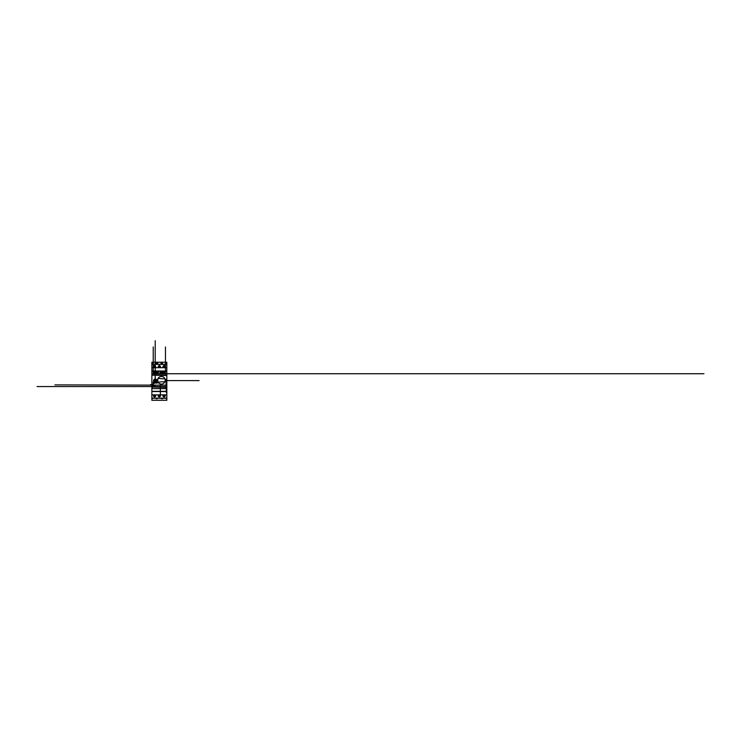 <?xml version="1.0" encoding="UTF-8"?>
<svg xmlns="http://www.w3.org/2000/svg" width="741" height="741" viewBox="0 0 741 741"><rect width="100%" height="100%" fill="white"/><g stroke="black" fill="none" stroke-linecap="round" stroke-linejoin="round"><path stroke-width="1.11" d="M165.197 380.281A3.807 3.807 0 0 0 161.39 376.474A3.807 3.807 0 0 0 157.583 380.281A3.807 3.807 0 0 0 161.39 384.079A3.807 3.807 0 0 0 165.197 380.281M164.391 378.707A19.183 19.183 0 0 1 158.787 378.355L158.555 378.41A0.676 0.676 0 0 0 158.037 378.799A3.668 3.668 0 0 0 158.028 381.754A0.676 0.676 0 0 0 158.555 382.143L158.787 382.199A19.183 19.183 0 0 1 164.391 381.847A0.602 0.602 0 0 0 164.919 381.495A3.705 3.705 0 0 0 164.919 379.059A0.602 0.602 0 0 0 164.391 378.707M166.827 364.294L151.868 364.294L151.868 362.229L166.827 362.229L166.827 364.433L151.868 364.294M166.827 398.26L151.868 398.26L151.868 400.297L166.827 400.297L166.827 364.433M166.827 367.693L151.868 367.693L151.868 364.433M166.827 371.019L151.868 371.019L151.868 367.693M166.827 373.936L151.868 373.936L151.868 371.019M166.827 375.159L151.868 375.159L151.868 373.936M166.827 375.539L151.868 375.159M166.827 387.006L151.868 387.006L151.868 375.539M166.827 387.386L151.868 387.006M166.827 388.608L151.868 388.608L151.868 387.386M166.827 391.535L151.868 391.535L151.868 388.608M166.827 394.86L151.868 394.86L151.868 391.535M151.868 398.26L151.868 394.86M166.28 398.26L166.28 398.797L165.734 398.26M166.28 364.294L166.28 363.34L165.734 363.34L165.734 364.294M162.474 398.26L162.474 398.797L161.927 398.26M162.474 364.294L162.474 363.34L161.927 363.34L161.927 364.294M161.519 398.26L161.519 398.797L160.982 398.26M161.519 364.294L161.519 363.34L160.982 363.34L160.982 364.294M152.414 398.26L152.414 398.797L152.961 398.26M152.414 364.294L152.414 363.34L152.961 363.34L152.961 364.294M156.221 398.26L156.221 398.797L156.768 398.26M156.221 364.294L156.221 363.34L156.768 363.34L156.768 364.294M157.175 398.26L157.175 398.797L157.713 398.26M157.175 364.294L157.175 363.34L157.713 363.34L157.713 364.294M153.174 384.625L150.404 384.625M152.303 385.626L155.073 385.626M152.303 384.625L152.303 388.33M153.174 385.626L153.174 381.921M155.73 381.031L155.675 380.365M54.908 384.885L166.54 385.163M166.067 386.57L166.067 379.235M166.28 385.163L166.28 392.498M160.352 384.885L160.352 395.333M166.28 386.57L37.05 386.57M154.637 380.216L155.175 380.735M155.23 380.365L154.628 379.92M157.379 382.523L154.045 382.523L154.045 383.616M154.999 383.069L154.999 381.976M154.045 383.069L157.379 383.069M155.314 381.069L155.971 381.013M153.461 380.596L157.592 380.596M165.178 380.596L199.116 380.596M155.212 382.273L155.212 340.703M156.796 380.596A1.575 1.575 0 0 0 154.434 379.235A1.575 1.575 0 0 0 154.434 381.958A1.575 1.575 0 0 0 156.796 380.596M156.055 380.596A0.843 0.843 0 0 0 154.795 379.864A0.843 0.843 0 0 0 154.795 381.328A0.843 0.843 0 0 0 156.055 380.596M154.313 396.129L154.397 396.861M154.823 396.907L154.776 395.981M155.471 396.129L154.776 396.213M154.397 396.398L154.934 396.398M153.906 395.675L154.517 396.129M154.397 395.046L153.711 395.777M154.776 395.046L155.471 395.777M154.776 395.509L154.248 395.509M154.85 394.86L154.712 395.657M154.128 394.86A1.084 1.084 0 0 0 154.749 396.917A1.084 1.084 0 0 0 155.054 394.86M159.074 396.129L159.158 396.861M159.584 396.907L159.537 395.981M160.232 396.129L159.537 396.213M159.158 396.398L159.695 396.398M158.667 395.675L159.278 396.129M159.158 395.046L158.463 395.777M159.537 395.046L160.232 395.777M159.537 395.509L159 395.509M158.88 394.86A1.084 1.084 0 0 0 159.51 396.917A1.084 1.084 0 0 0 159.806 394.86M163.835 396.129L163.918 396.861M164.345 396.907L164.298 395.981M164.984 396.129L164.298 396.213M163.918 396.398L164.446 396.398M163.428 395.675L164.039 396.129M163.918 395.046L163.224 395.777M164.298 395.046L164.984 395.777M164.298 395.509L163.761 395.509M163.641 394.86A1.084 1.084 0 0 0 164.261 396.917A1.084 1.084 0 0 0 164.567 394.86M159.602 394.86L159.472 395.657M164.363 394.86L164.233 395.657M154.313 366.425L154.397 365.684M154.823 365.637L154.776 366.573M154.776 366.341L155.471 366.425M154.397 366.147L154.934 366.147M153.906 366.878L154.517 366.425M154.397 367.508L153.711 366.776M154.776 367.508L155.471 366.776M154.776 367.045L154.248 367.045M154.267 366.776L154.267 366.313M155.267 366.776L155.267 366.313M154.85 367.693L154.712 366.897M155.054 367.693A1.084 1.084 0 0 0 154.749 365.628A1.084 1.084 0 0 0 154.128 367.693M159.074 366.425L159.158 365.684M159.584 365.637L159.537 366.573M159.537 366.341L160.232 366.425M159.158 366.147L159.695 366.147M158.667 366.878L159.278 366.425M159.158 367.508L158.463 366.776M159.537 367.508L160.232 366.776M159.537 367.045L159 367.045M159.019 366.776L159.019 366.313M160.028 366.776L160.028 366.313M159.806 367.693A1.084 1.084 0 0 0 159.5 365.628A1.084 1.084 0 0 0 158.889 367.693M163.835 366.425L163.918 365.684M164.345 365.637L164.298 366.573M164.298 366.341L164.984 366.425M163.918 366.147L164.446 366.147M163.428 366.878L164.039 366.425M163.918 367.508L163.224 366.776M164.298 367.508L164.984 366.776M164.298 367.045L163.761 367.045M163.78 366.776L163.78 366.313M164.789 366.776L164.789 366.313M164.567 367.693A1.084 1.084 0 0 0 164.261 365.628A1.084 1.084 0 0 0 163.641 367.693M159.602 367.693L159.472 366.897M164.363 367.693L164.233 366.897M155.61 372.556L154.35 372.556M155.026 371.88L156.277 372.232M153.443 372.556L154.702 372.908M154.109 372.621L155.369 372.232M153.23 346.983L153.23 373.733L703.95 373.733M154.008 372.39A0.852 0.843 -0 0 0 155.286 373.121A0.852 0.843 -0 0 0 155.286 371.667A0.852 0.843 -0 0 0 154.008 372.39M158.055 372.556L156.796 372.556M157.472 371.88L158.722 372.232M155.888 372.556L157.148 372.908M156.564 372.621L157.814 372.232M156.453 372.39A0.852 0.843 -0 0 0 157.74 373.121A0.852 0.843 -0 0 0 157.74 371.667A0.852 0.843 -0 0 0 156.453 372.39M162.131 372.556L160.88 372.556M161.547 371.88L162.807 372.232M159.973 372.556L161.223 372.908M160.64 372.621L161.89 372.232M160.528 372.39A0.852 0.843 -0 0 0 161.816 373.121A0.852 0.843 -0 0 0 161.816 371.667A0.852 0.843 -0 0 0 160.528 372.39M164.585 372.556L163.326 372.556M163.993 371.88L165.252 372.232M162.418 372.556L163.668 372.908M163.085 372.621L164.345 372.232M162.974 372.39A0.852 0.843 -0 0 0 164.261 373.121A0.852 0.843 -0 0 0 164.261 371.667A0.852 0.843 -0 0 0 162.974 372.39M165.465 373.733L165.465 346.983M166.827 371.241L151.868 371.241M166.827 391.304L151.868 391.304M166.827 398.121L151.868 398.121"/></g></svg>
